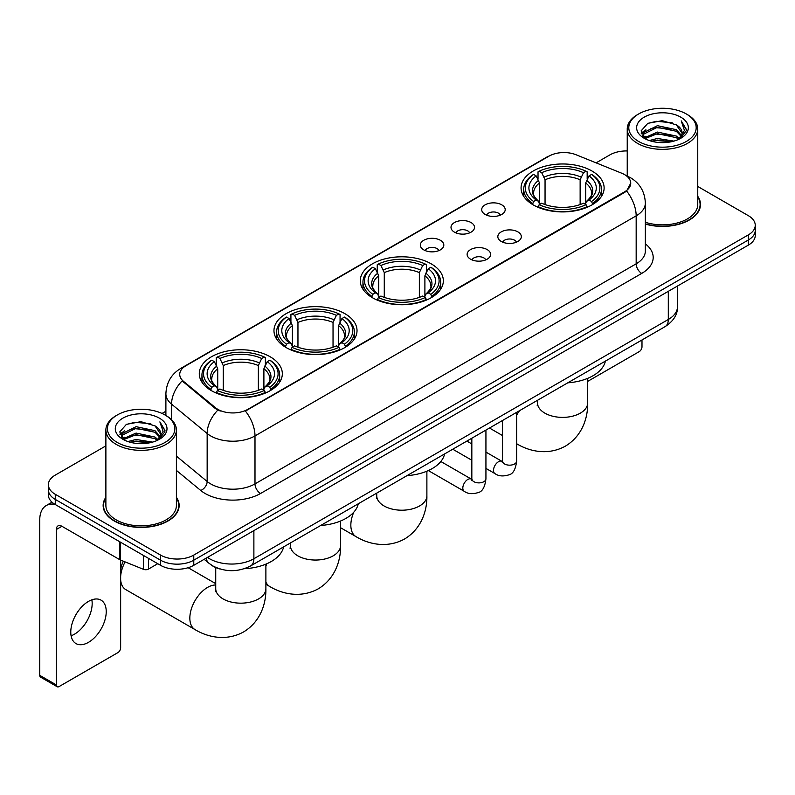 <?xml version="1.0" encoding="UTF-8"?>
<svg xmlns="http://www.w3.org/2000/svg" width="795" height="795" viewBox="0 0 795 795"><rect width="100%" height="100%" fill="white"/><g stroke="black" fill="none" stroke-linecap="round" stroke-linejoin="round"><path stroke-width="1.19" d="M431.178 263.821A41.529 23.979 0 0 0 385.923 258.623A41.529 23.979 0 0 0 360.284 280.774A41.529 23.979 0 0 0 372.448 297.728A41.529 23.979 0 0 0 417.703 302.925A41.529 23.979 0 0 0 443.342 280.774A41.529 23.979 0 0 0 431.178 263.821M344.861 313.657A41.529 23.979 0 0 0 299.606 308.46A41.529 23.979 0 0 0 273.967 330.611A41.529 23.979 0 0 0 286.13 347.564A41.529 23.979 0 0 0 331.386 352.761A41.529 23.979 0 0 0 357.025 330.611A41.529 23.979 0 0 0 344.861 313.657M270.171 356.776A41.529 23.979 0 0 0 224.915 351.579A41.529 23.979 0 0 0 199.287 373.729A41.529 23.979 0 0 0 211.45 390.683A41.529 23.979 0 0 0 256.705 395.88A41.529 23.979 0 0 0 282.334 373.729A41.529 23.979 0 0 0 270.171 356.776M591.957 170.995A41.529 23.979 0 0 0 546.702 165.797A41.529 23.979 0 0 0 521.073 187.948A41.529 23.979 0 0 0 533.236 204.901A41.529 23.979 0 0 0 578.492 210.099A41.529 23.979 0 0 0 604.12 187.948A41.529 23.979 0 0 0 591.957 170.995M485.139 214.441A11.756 6.787 180 0 1 482.813 212.513A11.756 6.787 180 0 1 486.699 204.086A11.756 6.787 180 0 1 501.764 204.842A11.756 6.787 180 0 1 504.1 212.513A11.756 6.787 180 0 1 485.139 214.441M500.333 215.137A7.056 4.074 0 0 0 498.435 213.159A7.056 4.074 0 0 0 491.489 212.126A7.056 4.074 0 0 0 486.57 215.137M454.452 232.16A11.756 6.787 180 0 1 452.116 230.242A11.756 6.787 180 0 1 456.012 221.805A11.756 6.787 180 0 1 471.067 222.56A11.756 6.787 180 0 1 473.403 230.242A11.756 6.787 180 0 1 454.452 232.16M469.636 232.865A7.056 4.074 0 0 0 467.748 230.878A7.056 4.074 0 0 0 460.802 229.844A7.056 4.074 0 0 0 455.883 232.865M423.755 249.878A11.756 6.787 180 0 1 421.42 247.961A11.756 6.787 180 0 1 425.315 239.524A11.756 6.787 180 0 1 440.37 240.279A11.756 6.787 180 0 1 442.706 247.961A11.756 6.787 180 0 1 423.755 249.878M438.939 250.584A7.056 4.074 0 0 0 437.051 248.596A7.056 4.074 0 0 0 430.105 247.563A7.056 4.074 0 0 0 425.186 250.584M501.267 241.461A11.756 6.787 180 0 1 498.932 239.543A11.756 6.787 180 0 1 502.828 231.116A11.756 6.787 180 0 1 517.883 231.872A11.756 6.787 180 0 1 520.218 239.543A11.756 6.787 180 0 1 501.267 241.461M516.452 242.167A7.056 4.074 0 0 0 514.564 240.189A7.056 4.074 0 0 0 507.617 239.156A7.056 4.074 0 0 0 502.698 242.167M470.57 259.19A11.756 6.787 180 0 1 468.235 257.272A11.756 6.787 180 0 1 472.131 248.835A11.756 6.787 180 0 1 487.196 249.59A11.756 6.787 180 0 1 489.521 257.272A11.756 6.787 180 0 1 470.57 259.19M485.765 259.885A7.056 4.074 0 0 0 483.867 257.908A7.056 4.074 0 0 0 476.921 256.874A7.056 4.074 0 0 0 472.001 259.885M621.71 173.211A21.157 12.213 180 0 1 624.542 174.582A21.157 12.213 180 0 1 630.733 183.218A21.157 12.213 180 0 1 624.542 191.853L247.792 409.365A21.157 12.213 180 0 1 215.505 407.736L183.556 381.391A21.157 12.213 180 0 1 179.73 374.395A21.157 12.213 180 0 1 185.931 365.75L548.997 156.138A21.157 12.213 180 0 1 576.087 154.767L621.71 173.211M220.235 569.061A23.502 13.575 180 0 1 210.745 564.619M105.884 497.302A38.001 21.942 0 0 0 103.141 505.491A38.001 21.942 0 0 0 114.271 521.003A38.001 21.942 0 0 0 155.681 525.753A38.001 21.942 0 0 0 179.143 505.491A38.001 21.942 0 0 0 176.401 497.302M103.529 507.468A38.001 21.942 0 0 0 103.4 508.045M630.733 183.218L626.589 190.999L624.542 192.479L245.407 411.065A27.428 15.83 60 0 1 254.996 435.918A31.343 18.096 180 0 1 210.675 435.918A31.343 18.096 180 0 1 207.157 433.504L171.561 404.148A31.343 18.096 180 0 1 165.897 393.773L165.897 415.507M105.884 445.876L55.262 475.102A23.502 13.575 0 0 0 48.376 484.702L48.376 494.937A23.502 13.575 0 0 0 55.262 504.527L160.53 565.305L160.53 560.187A23.502 13.575 0 0 0 193.771 560.187L748.363 239.991A23.502 13.575 0 0 0 755.25 230.401A23.502 13.575 0 0 1 748.363 239.991L193.771 560.187A23.502 13.575 0 0 1 160.53 560.187L55.262 499.409L160.53 560.187L160.53 555.069A23.502 13.575 0 0 0 193.771 555.069L748.363 234.873A23.502 13.575 0 0 0 755.25 225.283A23.502 13.575 0 0 0 748.363 215.684L697.752 186.457M48.376 489.819A23.502 13.575 0 0 0 55.262 499.409A23.502 13.575 0 0 1 48.376 489.819M220.255 411.065L215.505 408.66L182.135 380.885A27.428 18.345 129.5 0 0 171.561 404.148L171.561 419.71M645.351 224.071A38.001 21.942 0 0 0 700.494 204.494A38.001 21.942 0 0 0 697.752 196.305M627.235 150.941A23.502 13.575 0 0 0 609.854 154.906L596.091 162.856M165.897 411.224L162.031 413.46M48.376 484.702A23.502 13.575 0 0 0 55.262 494.291L160.53 555.069M178.885 508.045A38.001 21.942 0 0 0 178.746 507.468M700.236 207.048A38.001 21.942 0 0 0 700.097 206.462M160.53 565.305A23.502 13.575 0 0 0 193.771 565.305L748.363 245.108A23.502 13.575 0 0 0 755.25 235.519L755.25 225.283M587.674 381.391L639.22 351.628A3.915 2.266 120 0 0 641.992 346.839L641.992 339.982M638.663 141.47A33.688 19.448 0 0 0 686.314 141.47A33.688 19.448 0 0 0 686.314 113.963L687.417 114.609A35.258 20.352 0 0 1 697.752 128.999A35.258 20.352 0 0 1 675.979 147.81A35.258 20.352 0 0 1 637.56 143.388A35.258 20.352 0 0 1 627.235 128.999A35.258 20.352 0 0 1 637.56 114.609L638.663 113.963A33.688 19.448 0 0 0 638.663 141.47M645.351 222.282A35.258 20.352 0 0 0 697.752 204.494L697.752 128.999M645.351 223.822A37.613 21.713 0 0 0 700.097 204.494A37.613 21.713 0 0 0 697.752 196.931M649.286 140.556L657.415 138.469L673.902 141.113M651.622 141.262L657.415 140.069L671.497 141.709L656.322 140.506L651.781 141.311M644.218 137.942L657.415 132.079L676.336 136.064L679.387 138.588M645.033 138.608L657.415 133.669L676.336 137.664L678.542 139.354M643.135 136.849L643.572 132.606L657.415 125.68L676.336 129.674L681.524 135.548M642.956 136.074L643.572 134.206L657.415 127.28L676.336 131.274L681.146 136.313M678.344 139.513A19.587 11.309 0 0 0 682.08 132.864A19.587 11.309 0 0 0 676.336 124.875L682.07 133.252M680.768 117.163A25.857 14.926 0 0 0 644.258 117.133A25.857 14.926 0 0 0 644.089 138.211A25.857 14.926 0 0 0 644.208 138.27A25.857 14.926 0 0 0 680.888 138.211A25.857 14.926 0 0 0 680.768 117.163M676.336 124.875L662.265 120.671L647.806 123.334L641.098 130.907L645.54 138.986M679.944 138.727L686.194 130.807L686.314 129.386L681.236 120.89L684.435 130.41L678.542 139.423M687.417 114.609L686.314 113.963A33.688 19.448 0 0 0 638.663 113.963M681.236 120.89L686.314 129.704M647.468 123.503L656.322 121.317L672.192 122.738M641.356 133.789L644.248 131.523M650.608 128.82L656.322 127.707L671.626 128.969M650.608 135.22L656.322 134.107L671.626 135.369M641.187 133.162L645.928 129.794M643.712 137.465L645.928 136.193M532.481 204.464L533.604 201.493A37.295 21.535 0 0 1 533.604 174.413L536.168 175.894A33.688 19.448 0 0 0 536.168 200.012L538.692 201.453L539.517 204.474M539.517 203.242L539.517 182.989L536.168 175.894M538.026 179.104L538.026 171.849L539.139 171.213A37.295 21.535 0 0 1 586.054 171.213L583.49 172.694A33.688 19.448 0 0 0 541.703 172.694L545.052 179.789L545.052 204.563M580.141 204.563L580.141 179.789L583.49 172.694M567.779 382.822A43.099 24.883 0 0 0 605.383 361.119M538.026 206.611A38.866 22.439 0 0 0 587.167 206.611L586.054 204.693A37.295 21.535 0 0 1 539.139 204.693L538.026 207.276M587.167 207.276L587.167 206.611M533.604 174.413L532.481 175.049A38.866 22.439 0 0 0 523.736 189.23A38.866 22.439 0 0 0 532.481 203.421M586.054 171.213L587.167 171.849L587.167 179.104M539.139 204.693L541.703 203.212A33.688 19.448 0 0 0 583.49 203.212L586.054 204.693M536.168 200.012L533.604 201.493M541.703 172.694L539.139 171.213M538.692 180.256A30.14 17.401 0 0 0 538.692 201.453L538.841 201.542C534.558 197.408 532.809 194.596 533.604 193.115A28.988 16.735 0 0 1 539.517 182.989M592.702 203.421A38.866 22.439 0 0 0 601.457 189.23A38.866 22.439 0 0 0 592.702 175.049L591.589 174.413A37.295 21.535 0 0 1 591.589 201.493L592.702 204.464M591.589 201.493L589.025 200.012A33.688 19.448 0 0 0 589.025 175.894L591.589 174.413M589.025 175.894L585.677 182.989L585.677 203.242L586.491 201.453L589.025 200.012M585.677 182.989A28.988 16.735 0 0 1 591.589 193.115C592.374 194.606 590.635 197.418 586.352 201.542L586.491 201.453A30.14 17.401 0 0 0 586.491 180.256M585.677 204.474L585.677 203.242M371.702 297.29L372.815 294.319A37.295 21.535 0 0 1 372.815 267.239L375.379 268.72A33.688 19.448 0 0 0 375.379 292.838L377.913 294.279L378.728 297.3M378.728 296.068L378.728 275.815L375.379 268.72M377.247 271.93L377.247 264.675L378.36 264.039A37.295 21.535 0 0 1 425.265 264.039L422.702 265.52A33.688 19.448 0 0 0 380.924 265.52L384.273 272.615L384.273 297.39M419.353 297.39L419.353 272.615L422.702 265.52M406.99 475.649A43.099 24.883 0 0 0 444.594 453.945M377.247 299.437A38.866 22.439 0 0 0 426.388 299.437L425.265 297.519A37.295 21.535 0 0 1 378.36 297.519L377.247 300.103M426.388 300.103L426.388 299.437M372.815 267.239L371.702 267.875A38.866 22.439 0 0 0 362.947 282.056A38.866 22.439 0 0 0 371.702 296.247M425.265 264.039L426.388 264.675L426.388 271.93M378.36 297.519L380.924 296.038A33.688 19.448 0 0 0 422.702 296.038L425.265 297.519M375.379 292.838L372.815 294.319M380.924 265.52L378.36 264.039M377.913 273.083A30.14 17.401 0 0 0 377.913 294.279L378.052 294.369C373.779 290.235 372.03 287.422 372.825 285.942A28.988 16.735 0 0 1 378.728 275.815M431.923 296.247A38.866 22.439 0 0 0 440.678 282.056A38.866 22.439 0 0 0 431.923 267.875L430.81 267.239A37.295 21.535 0 0 1 430.81 294.319L431.923 297.29M430.81 294.319L428.247 292.838A33.688 19.448 0 0 0 428.247 268.72L430.81 267.239M428.247 268.72L424.898 275.815L424.898 296.068L425.713 294.279L428.247 292.838M424.898 275.815A28.988 16.735 0 0 1 430.801 285.942C431.596 287.432 429.847 290.245 425.573 294.369L425.713 294.279A30.14 17.401 0 0 0 425.713 273.083M424.898 297.3L424.898 296.068M285.385 347.127L286.498 344.156A37.295 21.535 0 0 1 286.498 317.076L289.062 318.557A33.688 19.448 0 0 0 289.062 342.675L291.596 344.116L292.411 347.137M292.411 345.904L292.411 325.652L289.062 318.557M290.92 321.766L290.92 314.512L292.043 313.876A37.295 21.535 0 0 1 338.948 313.876L336.384 315.357A33.688 19.448 0 0 0 294.607 315.357L297.956 322.452L297.956 347.216M333.035 347.216L333.035 322.452L336.384 315.357M320.673 525.485A43.099 24.883 0 0 0 358.277 503.782M290.92 349.273A38.866 22.439 0 0 0 340.061 349.273L338.948 347.355A37.295 21.535 0 0 1 292.043 347.355L290.92 349.939M340.061 349.939L340.061 349.273M286.498 317.076L285.385 317.712A38.866 22.439 0 0 0 276.63 331.893A38.866 22.439 0 0 0 285.385 346.083M338.948 313.876L340.061 314.512L340.061 321.766M292.043 347.355L294.607 345.875A33.688 19.448 0 0 0 336.384 345.875L338.948 347.355M289.062 342.675L286.498 344.156M294.607 315.357L292.043 313.876M291.596 322.919A30.14 17.401 0 0 0 291.596 344.116L291.735 344.205C287.452 340.071 285.713 337.259 286.508 335.778A28.988 16.735 0 0 1 292.411 325.652M345.606 346.083A38.866 22.439 0 0 0 354.361 331.893A38.866 22.439 0 0 0 345.606 317.712L344.493 317.076A37.295 21.535 0 0 1 344.493 344.156L345.606 347.127M344.493 344.156L341.93 342.675A33.688 19.448 0 0 0 341.93 318.557L344.493 317.076M341.93 318.557L338.581 325.652L338.581 345.904L339.395 344.116L341.93 342.675M338.581 325.652A28.988 16.735 0 0 1 344.483 335.778C345.278 337.269 343.529 340.081 339.256 344.205L339.395 344.116A30.14 17.401 0 0 0 339.395 322.919M338.581 347.137L338.581 345.904M120.641 570.363A17.242 9.947 -60 0 1 123.364 561.191M125.093 561.886A25.072 14.479 120 0 0 120.641 576.484M120.641 579.714A25.072 14.479 120 0 0 125.779 589.612L195.033 629.6A25.072 14.479 -60 0 1 191.188 609.507A25.072 14.479 -60 0 1 207.565 587.406A25.072 14.479 -60 0 1 215.733 585.001M210.705 390.246L211.818 387.274A37.295 21.535 0 0 1 211.818 360.195L214.382 361.675A33.688 19.448 0 0 0 214.382 385.794L216.906 387.235L217.731 390.256M217.731 389.023L217.731 368.771L214.382 361.675M216.24 364.875L216.24 357.631L217.353 356.995A37.295 21.535 0 0 1 264.268 356.995L261.704 358.475A33.688 19.448 0 0 0 219.917 358.475L223.266 365.571L223.266 390.335M258.355 390.335L258.355 365.571L261.704 358.475M244.373 568.703A43.099 24.883 0 0 0 283.596 546.9M216.24 392.392A38.866 22.439 0 0 0 265.381 392.392L264.268 390.474A37.295 21.535 0 0 1 217.353 390.474L216.24 393.058M265.381 393.058L265.381 392.392M211.818 360.195L210.705 360.831A38.866 22.439 0 0 0 201.95 375.011A38.866 22.439 0 0 0 210.705 389.202M264.268 356.995L265.381 357.631L265.381 364.875M217.353 390.474L219.917 388.993A33.688 19.448 0 0 0 261.704 388.993L264.268 390.474M214.382 385.794L211.818 387.274M219.917 358.475L217.353 356.995M216.906 366.038A30.14 17.401 0 0 0 216.906 387.235L217.055 387.324C212.772 383.19 211.023 380.378 211.818 378.897A28.988 16.735 0 0 1 217.731 368.771M270.926 389.202A38.866 22.439 0 0 0 279.671 375.011A38.866 22.439 0 0 0 270.926 360.831L269.803 360.195A37.295 21.535 0 0 1 269.803 387.274L270.926 390.246M269.803 387.274L267.239 385.794A33.688 19.448 0 0 0 267.239 361.675L269.803 360.195M267.239 361.675L263.89 368.771L263.89 389.023L264.715 387.235L267.239 385.794M263.89 368.771A28.988 16.735 0 0 1 269.803 378.897C270.588 380.388 268.849 383.2 264.566 387.324L264.715 387.235A30.14 17.401 0 0 0 264.715 366.038M263.89 390.256L263.89 389.023M91.852 599.827A25.072 14.479 -60 0 1 74.442 634.211A25.072 14.479 -60 0 1 71.093 635.781M88.503 642.33A25.072 14.479 120 0 0 104.88 620.239A25.072 14.479 120 0 0 101.045 600.145A25.072 14.479 120 0 0 88.503 601.388A25.072 14.479 120 0 0 72.126 623.479A25.072 14.479 120 0 0 75.972 643.572A25.072 14.479 120 0 0 88.503 642.33M148.476 558.348L148.476 569.061L157.758 563.705M54.994 504.378A31.343 18.096 -120 0 0 46.239 505.541A31.343 18.096 -120 0 0 39.75 519.88L39.75 675.343L56.375 684.942L56.375 529.48A7.831 4.522 60 0 1 57.995 525.893A7.831 4.522 60 0 1 61.911 526.28L119.846 559.73L119.846 541.812M56.375 684.942A3.915 2.266 120 0 0 57.18 686.731L40.565 677.131A3.915 2.266 -60 0 1 39.75 675.343M57.18 686.731A3.915 2.266 120 0 0 59.138 686.542L117.869 652.635A3.915 2.266 120 0 0 120.641 647.836L120.641 560.087M148.476 569.061A3.915 2.266 180 0 1 143.458 569.319L120.363 559.978A3.915 2.266 180 0 1 119.846 559.73M117.312 442.477A33.688 19.448 0 0 0 164.963 442.477A33.688 19.448 0 0 0 164.963 414.96L166.076 415.606A35.258 20.352 0 0 1 176.401 429.996A35.258 20.352 0 0 1 154.627 448.807A35.258 20.352 0 0 1 116.209 444.395A35.258 20.352 0 0 1 105.884 429.996A35.258 20.352 0 0 1 116.209 415.606L117.312 414.96A33.688 19.448 0 0 0 117.312 442.477M105.884 429.996L105.884 505.491A35.258 20.352 0 0 0 116.209 519.88A35.258 20.352 0 0 0 154.627 524.293A35.258 20.352 0 0 0 176.401 505.491L176.401 429.996M105.884 497.928A37.613 21.713 0 0 0 103.529 505.491A37.613 21.713 0 0 0 114.55 520.844A37.613 21.713 0 0 0 155.532 525.545A37.613 21.713 0 0 0 178.746 505.491A37.613 21.713 0 0 0 176.401 497.928M127.935 441.553L136.074 439.476L152.551 442.109M130.271 442.259L136.074 441.066L150.146 442.716M122.867 438.939L136.074 433.076L154.985 437.071L158.036 439.595M123.682 439.605L136.074 434.676L154.985 438.671L157.191 440.351M121.784 437.856L122.221 433.603L136.074 426.677L154.985 430.671L160.173 436.544M121.615 437.071L122.221 435.203L136.074 428.276L154.985 432.271L159.795 437.31M156.993 440.51A19.587 11.309 0 0 0 160.729 433.871A19.587 11.309 0 0 0 154.985 425.872L160.719 434.259M159.417 418.16A25.857 14.926 0 0 0 122.917 418.13A25.857 14.926 0 0 0 122.748 439.208A25.857 14.926 0 0 0 122.857 439.277A25.857 14.926 0 0 0 159.537 439.208A25.857 14.926 0 0 0 159.417 418.16M154.985 425.872L140.914 421.668L126.455 424.331L119.747 431.904L124.199 439.983M158.593 439.734L164.843 431.804L164.963 430.383L159.884 421.887L163.084 431.407L157.191 440.42M166.076 415.606L164.963 414.96A33.688 19.448 0 0 0 117.312 414.96M159.884 421.887L164.963 430.701M126.117 424.5L134.971 422.314L150.841 423.735M120.005 434.795L122.897 432.52M129.257 429.817L134.971 428.714L150.275 429.966M129.257 436.216L134.971 435.103L150.275 436.366M130.43 442.308L134.971 441.503L150.126 442.716M119.836 434.159L124.576 430.791M122.36 438.462L124.576 437.19M183.556 381.391L183.556 382.325M215.505 407.736L215.505 408.66M247.792 409.365L247.792 409.991M624.542 191.853L624.542 192.479M645.351 243.856A39.174 22.618 180 0 1 641.714 273.42L260.531 493.496A7.831 4.522 60 0 1 254.996 483.897L636.169 263.821A31.343 18.096 0 0 0 645.351 251.031L645.351 203.053A31.343 18.096 180 0 1 636.169 215.843A27.428 15.83 -120 0 0 626.589 190.999M260.531 493.496A39.174 22.618 180 0 1 205.13 493.496A39.174 22.618 180 0 1 200.738 490.475L176.401 470.401M217.84 410.111A27.428 18.345 129.5 0 0 207.157 433.504L207.157 481.482A31.343 18.096 0 0 0 210.675 483.897A31.343 18.096 0 0 0 254.996 483.897L254.996 435.918L636.169 215.843L636.169 263.821A7.831 4.522 60 0 0 641.714 273.42M645.351 203.053C644.825 191.784 639.866 183.327 630.495 177.702L626.539 175.774A27.428 12.839 112 0 0 626.162 175.635M183.595 367.35A27.428 15.83 -120 0 0 180.753 368.423C171.382 374.048 166.423 382.504 165.897 393.773M180.753 368.423L546.692 157.152A27.428 15.83 60 0 1 548.769 156.267M193.771 555.069L193.771 565.305M748.363 234.873L748.363 245.108M55.262 494.291L55.262 504.527M176.401 456.121L207.157 481.482A7.831 5.237 -50.5 0 1 200.738 490.475M207.455 557.404A31.343 18.096 0 0 0 209.562 558.746A31.343 18.096 0 0 0 253.883 558.746L668.307 319.481A31.343 18.096 0 0 0 677.489 306.691C677.718 314.462 673.574 321.12 665.057 326.656L250.644 565.921A15.671 9.043 60 0 0 253.883 558.746L253.883 530.603M668.307 291.338L668.307 319.481A15.671 9.043 60 0 1 665.057 326.656M206.183 558.14A15.671 10.484 129.5 0 0 208.916 563.238L204.156 559.312M587.674 378.36L587.674 402.906A25.072 14.479 180 0 1 580.33 413.142A25.072 14.479 180 0 1 544.863 413.142A25.072 14.479 180 0 1 537.519 402.906L537.191 405.867M516.82 443.819A25.072 14.479 -60 0 1 516.631 443.699L516.82 443.819C529.202 451.351 547.904 455.783 565.394 446.144C582.496 435.809 588.002 417.405 587.674 402.906M516.631 415.199A25.072 14.479 -60 0 1 519.592 410.637M580.141 179.789A28.988 16.735 0 0 0 545.052 179.789M580.956 177.056A30.14 17.401 0 0 0 544.237 177.056M426.885 471.187L426.885 495.732A25.072 14.479 180 0 1 419.541 505.968A25.072 14.479 180 0 1 384.084 505.968A25.072 14.479 180 0 1 376.741 495.732L376.413 498.694M426.885 495.732C427.223 510.231 421.718 528.635 404.615 538.97C387.115 548.61 368.423 544.178 356.031 536.645A25.072 14.479 -60 0 1 353.755 512.238M358.128 504.408A25.072 14.479 -60 0 1 358.813 503.464M419.353 272.615A28.988 16.735 0 0 0 384.273 272.615M420.177 269.883A30.14 17.401 0 0 0 383.458 269.883M340.568 521.023L340.568 545.569A25.072 14.479 180 0 1 333.224 555.804A25.072 14.479 180 0 1 297.767 555.804A25.072 14.479 180 0 1 290.423 545.569L290.096 548.53M340.568 545.569C340.906 560.068 335.401 578.472 318.298 588.807C300.798 598.446 282.106 594.014 269.714 586.481A25.072 14.479 -60 0 1 265.888 582.079M265.888 566.348A25.072 14.479 -60 0 1 266.752 563.774M333.035 322.452A28.988 16.735 0 0 0 297.956 322.452M333.85 319.719A30.14 17.401 0 0 0 297.131 319.719M265.888 564.142L265.888 588.688A25.072 14.479 180 0 1 258.544 598.923A25.072 14.479 180 0 1 223.077 598.923A25.072 14.479 180 0 1 215.733 588.688L215.405 591.649M258.355 365.571A28.988 16.735 0 0 0 223.266 365.571M259.17 362.838A30.14 17.401 0 0 0 222.451 362.838M516.631 412.357L516.631 461.09A7.056 4.074 180 0 1 514.236 464.151A7.056 4.074 180 0 1 504.587 463.972A7.056 4.074 180 0 1 502.519 461.09L502.301 462.611L502.927 462.094M516.631 461.09C515.657 469.279 513.123 473.86 509.019 474.814C503.195 476.612 498.515 476.215 494.967 473.601A7.056 4.074 -60 0 1 493.884 467.947A7.056 4.074 -60 0 1 498.495 461.736A7.056 4.074 -60 0 1 498.803 461.567A7.056 4.074 -60 0 1 502.023 461.378L502.5 461.637M485.934 430.075L485.934 478.809A7.056 4.074 180 0 1 483.549 481.869A7.056 4.074 180 0 1 473.899 481.691A7.056 4.074 180 0 1 471.833 478.809L471.604 480.339L472.23 479.812M485.934 478.809C484.97 486.997 482.426 491.578 478.322 492.532C472.498 494.341 467.818 493.934 464.27 491.32A7.056 4.074 -60 0 1 463.197 485.666A7.056 4.074 -60 0 1 467.798 479.455A7.056 4.074 -60 0 1 468.116 479.286A7.056 4.074 -60 0 1 471.326 479.107L471.813 479.355M56.375 529.48L61.911 526.28M120.363 542.12L120.363 559.978M143.458 569.319L143.458 555.447M546.692 157.152L551.72 154.806M250.644 565.921C238.033 572.261 225.422 572.261 212.812 565.921L208.916 563.238M677.489 306.691L677.489 286.031M700.097 207.634L700.097 204.494M642.897 136.581L642.897 135.279M627.235 176.063L627.235 128.999M502.519 435.561L489.482 428.028M523.736 196.405L523.736 189.23M601.457 196.405L601.457 189.23M537.519 400.292L537.519 402.906M356.031 536.645L340.568 527.711M362.947 289.231L362.947 282.056M440.678 289.231L440.678 282.056M376.741 493.119L376.741 495.732M269.714 586.481L265.888 584.265M276.63 339.067L276.63 331.893M354.361 339.067L354.361 331.893M290.423 542.955L290.423 545.569M265.888 588.688C266.216 603.186 260.71 621.591 243.608 631.926C226.118 641.565 207.416 637.133 195.033 629.6M201.95 382.186L201.95 375.011M279.671 382.186L279.671 375.011M215.733 583.649L188.127 567.709M215.733 567.541L215.733 588.688M494.967 473.601L485.934 468.384M471.833 460.235L452.762 449.225M502.519 420.495L502.519 461.09M502.023 461.378L485.934 452.097M471.833 443.948L466.864 441.086M464.27 491.32L428.326 470.56M471.833 438.224L471.833 478.809M471.326 479.107L440.837 461.507M46.239 505.541L52.023 502.192M178.746 508.631L178.746 505.491M121.555 437.578L121.555 436.276M103.529 508.631L103.529 505.491"/></g></svg>
